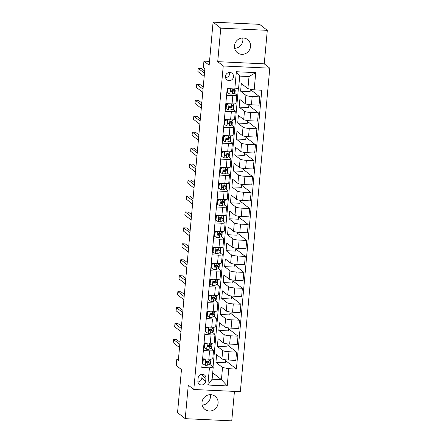 <?xml version="1.0" encoding="UTF-8"?>
<svg xmlns="http://www.w3.org/2000/svg" width="443" height="443" viewBox="0 0 443 443"><rect width="100%" height="100%" fill="white"/><g stroke="black" fill="none" stroke-linecap="round" stroke-linejoin="round"><path stroke-width="0.66" d="M234.447 45.784A8.317 7.935 128 0 0 237.37 52.717A8.317 7.935 128 0 0 245.61 53.553A8.317 7.935 128 0 0 250.544 46.543A8.317 7.935 128 0 0 247.62 39.61A8.317 7.935 128 0 0 239.375 38.774A8.317 7.935 128 0 0 234.447 45.784M242.692 37.987A8.317 7.935 -52 0 1 242.858 40.529A8.317 7.935 -52 0 1 234.607 48.326M201.986 402.471A8.317 7.935 128 0 0 204.91 409.404A8.317 7.935 128 0 0 213.149 410.24A8.317 7.935 128 0 0 218.083 403.224A8.317 7.935 128 0 0 215.16 396.297A8.317 7.935 128 0 0 206.914 395.455A8.317 7.935 128 0 0 201.986 402.471M210.231 394.674A8.317 7.935 -52 0 1 210.397 397.216A8.317 7.935 -52 0 1 202.146 405.013M225.465 76.346A4.159 3.97 128 0 0 231.052 80.227A4.159 3.97 128 0 0 232.054 73.256A4.159 3.97 128 0 0 225.465 76.346M225.548 77.614A4.159 3.97 128 0 0 229.59 72.447M267.301 30.345L259.615 24.337L213.077 22.15L220.764 28.158L217.718 61.66L223.25 65.985L269.787 68.172L264.255 63.847L267.301 30.345L220.764 28.158M223.25 65.985L193.807 389.491L240.344 391.678L269.787 68.172M193.807 389.491L188.275 385.166L185.229 418.663L231.761 420.85L234.441 391.402M185.229 418.663L177.543 412.654L181.464 369.584L176.236 365.497L176.818 359.118L178.352 360.32L204.893 68.715L203.354 67.513L203.935 61.134L209.162 65.221L213.077 22.15M205.679 381.207L205.934 378.4A4.031 3.843 128 0 0 200.524 374.634A4.031 3.843 128 0 0 198.137 378.034L197.883 380.842A4.031 3.843 128 0 0 203.293 384.602A4.031 3.843 128 0 0 205.679 381.207L201.836 378.2L202.091 375.393A4.031 3.843 128 0 0 202.03 374.263M228.793 368.709L227.226 385.936L207.856 385.028L209.428 367.801L213.227 367.075L212.125 379.197L221.428 379.634L222.536 367.507L228.793 368.709L236.401 369.063L261.78 90.222L254.171 89.868L247.908 88.672L249.016 76.545L239.707 76.107L238.605 88.235L234.801 88.96L236.368 71.727L255.738 72.641L254.171 89.868M234.801 88.96L227.193 88.6L201.814 367.441L209.428 367.801M209.511 61.394L203.935 61.134M178.457 359.19L176.818 359.118M212.706 372.807L221.428 379.634L227.226 385.936M213.227 367.075L209.694 364.312M226.583 95.311L232.813 95.605A5.2 0.875 5.2 0 0 236.761 95.112A5.2 0.875 5.2 0 0 236.617 94.88L234.375 93.13M225.133 111.265L231.362 111.558A5.2 0.875 5.2 0 0 235.311 111.066A5.2 0.875 5.2 0 0 235.161 110.833L232.924 109.078M223.676 127.219L229.911 127.506A5.2 0.875 5.2 0 0 233.86 127.019A5.2 0.875 5.2 0 0 233.71 126.781L231.473 125.031M222.225 143.167L228.461 143.46A5.2 0.875 5.2 0 0 232.409 142.973A5.2 0.875 5.2 0 0 232.259 142.735L230.022 140.985M220.775 159.12L227.004 159.414A5.2 0.875 5.2 0 0 230.958 158.921A5.2 0.875 5.2 0 0 230.809 158.688L228.566 156.933M219.324 175.074L225.553 175.367A5.2 0.875 5.2 0 0 229.502 174.874A5.2 0.875 5.2 0 0 229.358 174.642L227.115 172.886M217.873 191.022L224.103 191.315A5.2 0.875 5.2 0 0 228.051 190.828A5.2 0.875 5.2 0 0 227.907 190.59L225.664 188.84M216.422 206.975L222.652 207.269A5.2 0.875 5.2 0 0 226.6 206.776A5.2 0.875 5.2 0 0 226.451 206.543L224.213 204.793M214.966 222.929L221.201 223.222A5.2 0.875 5.2 0 0 225.149 222.729A5.2 0.875 5.2 0 0 225 222.497L222.763 220.741M213.515 238.882L219.75 239.17A5.2 0.875 5.2 0 0 223.698 238.683A5.2 0.875 5.2 0 0 223.549 238.445L221.312 236.695M212.064 254.83L218.294 255.124A5.2 0.875 5.2 0 0 222.248 254.636A5.2 0.875 5.2 0 0 222.098 254.398L219.855 252.648M210.613 270.784L216.843 271.077A5.2 0.875 5.2 0 0 220.791 270.584A5.2 0.875 5.2 0 0 220.647 270.352L218.405 268.596M209.162 286.737L215.392 287.031A5.2 0.875 5.2 0 0 219.34 286.538A5.2 0.875 5.2 0 0 219.196 286.305L216.954 284.55M207.712 302.685L213.941 302.979A5.2 0.875 5.2 0 0 217.89 302.491A5.2 0.875 5.2 0 0 217.74 302.253L215.503 300.504M206.255 318.639L212.49 318.932A5.2 0.875 5.2 0 0 216.439 318.439A5.2 0.875 5.2 0 0 216.289 318.207L214.052 316.457M204.804 334.592L211.04 334.886A5.2 0.875 5.2 0 0 214.988 334.393A5.2 0.875 5.2 0 0 214.838 334.16L212.601 332.405M203.354 350.546L209.589 350.834A5.2 0.875 5.2 0 0 213.537 350.347A5.2 0.875 5.2 0 0 213.388 350.108L211.145 348.359M225.692 359.816L225.421 362.789L215.924 362.341L222.536 367.507M215.924 362.341L216.621 354.682L221.937 358.841A5.2 0.875 5.2 0 0 228.2 360.043L235.809 360.397L236.562 352.102L227.071 344.676M227.143 343.868L226.871 346.836L217.375 346.387L222.696 350.546A5.2 0.875 5.2 0 0 228.953 351.748L236.562 352.102M217.375 346.387L218.072 338.734L223.394 342.893A5.2 0.875 5.2 0 0 229.651 344.089L237.26 344.449L238.018 336.154L228.522 328.723M228.594 327.914L228.322 330.882L218.825 330.439L224.147 334.598A5.2 0.875 5.2 0 0 230.404 335.794L238.018 336.154M218.825 330.439L219.523 322.781L224.845 326.94A5.2 0.875 5.2 0 0 231.102 328.136L238.711 328.496L239.469 320.2L229.972 312.775M230.044 311.961L229.773 314.929L220.282 314.486L225.598 318.644A5.2 0.875 5.2 0 0 231.861 319.84L239.469 320.2M220.282 314.486L220.974 306.827L226.295 310.986A5.2 0.875 5.2 0 0 232.553 312.188L240.167 312.542L240.92 304.247L231.423 296.821M231.495 296.007L231.229 298.981L221.733 298.532L227.049 302.691A5.2 0.875 5.2 0 0 233.311 303.892L240.92 304.247M221.733 298.532L222.43 290.874L227.746 295.038A5.2 0.875 5.2 0 0 234.009 296.234L241.618 296.589L242.371 288.293L232.874 280.868M232.952 280.059L232.68 283.027L223.183 282.579L228.499 286.743A5.2 0.875 5.2 0 0 234.762 287.939L242.371 288.293M223.183 282.579L223.881 274.926L229.197 279.084A5.2 0.875 5.2 0 0 235.46 280.281L243.069 280.64L243.822 272.345L234.325 264.92M234.402 264.106L234.131 267.074L224.634 266.631L229.956 270.789A5.2 0.875 5.2 0 0 236.213 271.985L243.822 272.345M224.634 266.631L225.332 258.972L230.648 263.131A5.2 0.875 5.2 0 0 236.911 264.327L244.519 264.687L245.272 256.392L235.776 248.966M235.853 248.152L235.582 251.126L226.085 250.677L231.407 254.836A5.2 0.875 5.2 0 0 237.664 256.032L245.272 256.392M226.085 250.677L226.783 243.019L232.104 247.177A5.2 0.875 5.2 0 0 238.362 248.379L245.97 248.733L246.729 240.438L237.232 233.012M237.304 232.204L237.033 235.172L227.536 234.724L232.857 238.882A5.2 0.875 5.2 0 0 239.115 240.084L246.729 240.438M227.536 234.724L228.234 227.071L233.555 231.229A5.2 0.875 5.2 0 0 239.813 232.425L247.421 232.785L248.18 224.49L238.683 217.059M238.755 216.25L238.484 219.219L228.992 218.776L234.308 222.934A5.2 0.875 5.2 0 0 240.571 224.13L248.18 224.49M228.992 218.776L229.684 211.117L235.006 215.276A5.2 0.875 5.2 0 0 241.263 216.472L248.877 216.832L249.63 208.537L240.134 201.111M240.206 200.297L239.94 203.265L230.443 202.822L235.759 206.981A5.2 0.875 5.2 0 0 242.022 208.177L249.63 208.537M230.443 202.822L231.141 195.164L236.457 199.322A5.2 0.875 5.2 0 0 242.72 200.524L250.328 200.878L251.081 192.583L241.585 185.157M241.662 184.343L241.391 187.317L231.894 186.868L237.21 191.027A5.2 0.875 5.2 0 0 243.473 192.229L251.081 192.583M231.894 186.868L232.592 179.21L237.908 183.374A5.2 0.875 5.2 0 0 244.171 184.57L251.779 184.925L252.532 176.63L243.035 169.204M243.113 168.395L242.842 171.363L233.345 170.915L238.666 175.079A5.2 0.875 5.2 0 0 244.924 176.275L252.532 176.63M233.345 170.915L234.042 163.262L239.358 167.421A5.2 0.875 5.2 0 0 245.621 168.617L253.23 168.977L253.983 160.682L244.486 153.256M244.564 152.442L244.292 155.41L234.796 154.967L240.117 159.126A5.2 0.875 5.2 0 0 246.374 160.322L253.983 160.682M234.796 154.967L235.493 147.309L240.815 151.467A5.2 0.875 5.2 0 0 247.072 152.663L254.681 153.023L255.439 144.728L245.943 137.302M246.015 136.488L245.743 139.462L236.246 139.013L241.568 143.172A5.2 0.875 5.2 0 0 247.825 144.368L255.439 144.728M236.246 139.013L236.944 131.355L242.266 135.514A5.2 0.875 5.2 0 0 248.523 136.715L256.132 137.07L256.89 128.775L247.393 121.349M247.465 120.54L247.194 123.508L237.703 123.06L243.019 127.219A5.2 0.875 5.2 0 0 249.282 128.42L256.89 128.775M237.703 123.06L238.395 115.407L243.716 119.566A5.2 0.875 5.2 0 0 249.974 120.762L257.588 121.122L258.341 112.827L248.844 105.395M248.916 104.587L248.65 107.555L239.154 107.112L244.47 111.271A5.2 0.875 5.2 0 0 250.732 112.467L258.341 112.827M239.154 107.112L239.851 99.453L245.167 103.612A5.2 0.875 5.2 0 0 251.43 104.808L259.039 105.168L259.792 96.873L250.295 89.447M250.323 89.132L250.101 91.601L240.604 91.158L245.92 95.317A5.2 0.875 5.2 0 0 252.183 96.513L259.792 96.873M240.604 91.158L241.302 83.5L247.908 88.672M213.039 366.926L238.395 88.273M202.601 358.841L208.83 359.129A5.2 0.875 5.2 0 0 212.778 358.642L213.537 350.347M236.401 369.063L225.614 360.63M204.051 342.888L210.281 343.181A5.2 0.875 5.2 0 0 214.229 342.688L214.988 334.393M205.502 326.934L211.737 327.227A5.2 0.875 5.2 0 0 215.686 326.735L216.439 318.439M206.953 310.98L213.188 311.274A5.2 0.875 5.2 0 0 217.136 310.787L217.89 302.491M208.404 295.032L214.639 295.326A5.2 0.875 5.2 0 0 218.587 294.833L219.34 286.538M209.86 279.079L216.09 279.372A5.2 0.875 5.2 0 0 220.038 278.88L220.791 270.584M211.311 263.125L217.541 263.419A5.2 0.875 5.2 0 0 221.489 262.932L222.248 254.636M212.762 247.177L218.992 247.465A5.2 0.875 5.2 0 0 222.94 246.978L223.698 238.683M214.213 231.224L220.442 231.517A5.2 0.875 5.2 0 0 224.396 231.024L225.149 222.729M215.663 215.27L221.899 215.564A5.2 0.875 5.2 0 0 225.847 215.071L226.6 206.776M217.114 199.317L223.35 199.61A5.2 0.875 5.2 0 0 227.298 199.123L228.051 190.828M218.571 183.369L224.8 183.662A5.2 0.875 5.2 0 0 228.749 183.169L229.502 174.874M220.021 167.415L226.251 167.709A5.2 0.875 5.2 0 0 230.199 167.216L230.958 158.921M221.472 151.462L227.702 151.755A5.2 0.875 5.2 0 0 231.65 151.268L232.409 142.973M222.923 135.514L229.153 135.802A5.2 0.875 5.2 0 0 233.107 135.314L233.86 127.019M224.374 119.56L230.609 119.854A5.2 0.875 5.2 0 0 234.557 119.361L235.311 111.066M225.825 103.607L232.06 103.9A5.2 0.875 5.2 0 0 236.008 103.407L236.761 95.112M212.125 379.197L207.856 385.028M236.368 71.727L239.707 76.107M255.738 72.641L249.016 76.545M197.938 381.977A4.031 3.843 128 0 0 201.836 378.2M217.718 61.66L264.255 63.847M205.657 358.98L203.243 360.043L202.894 363.875L205.292 365.27A3.444 0.581 5.2 0 0 207.645 365.11L209.76 364.284A9.945 1.672 5.2 0 0 210.331 363.797L210.552 361.372A9.945 1.672 5.2 0 0 209.583 360.541M206.3 362.44A8.256 1.39 5.2 0 0 205.779 362.313M202.656 361.754A8.256 1.39 5.2 0 0 202.34 361.709M203.243 360.043L202.839 359.733L202.49 363.559L202.894 363.875M202.839 359.733L204.655 358.935M210.757 359.146L210.691 359.843A9.945 1.672 -174.8 0 1 210.12 360.331L208.005 361.15A3.444 0.581 -174.8 0 1 206.554 361.327C205.591 361.831 205.546 362.341 206.416 362.856A3.444 0.581 5.2 0 0 207.867 362.684L209.982 361.859A9.945 1.672 5.2 0 0 210.552 361.372M204.057 359.195A9.945 1.672 5.2 0 0 202.584 358.996M202.556 359.284A8.256 1.39 -174.8 0 1 203.542 359.423M208.686 360.89A8.256 1.39 -174.8 0 1 208.869 361.222A8.256 1.39 -174.8 0 1 208.398 361.626L206.283 362.446A1.755 0.293 -174.8 0 1 205.973 362.512L206.416 362.856L206.034 362.728M179.996 342.256L176.646 339.637L173.501 339.488L179.803 344.416M173.501 339.488L173.213 342.677L179.509 347.605M207.108 343.032L204.694 344.095L204.345 347.921L206.743 349.317A3.444 0.581 5.2 0 0 209.102 349.156L211.217 348.331A9.945 1.672 5.2 0 0 211.782 347.849L212.003 345.424A9.945 1.672 5.2 0 0 211.034 344.588M207.75 346.487A8.256 1.39 5.2 0 0 207.23 346.36M204.107 345.8A8.256 1.39 5.2 0 0 203.791 345.761M204.694 344.095L204.295 343.779L203.946 347.611L204.345 347.921M204.295 343.779L206.106 342.982M212.208 343.192L212.142 343.89A9.945 1.672 -174.8 0 1 211.577 344.377L209.461 345.202A3.444 0.581 -174.8 0 1 208.011 345.374C207.042 345.878 206.997 346.387 207.867 346.908A3.444 0.581 5.2 0 0 209.317 346.731L211.433 345.905A9.945 1.672 5.2 0 0 212.003 345.424M205.508 343.247A9.945 1.672 5.2 0 0 204.035 343.048M204.013 343.336A8.256 1.39 -174.8 0 1 204.993 343.475M210.137 344.936A8.256 1.39 -174.8 0 1 210.32 345.269A8.256 1.39 -174.8 0 1 209.849 345.673L207.734 346.498A1.755 0.293 -174.8 0 1 207.429 346.559L207.867 346.908L207.485 346.775M181.447 326.303L178.097 323.683L174.957 323.54L181.253 328.462M174.957 323.54L174.664 326.729L180.96 331.652M208.559 327.078L206.145 328.141L205.796 331.968L208.193 333.363A3.444 0.581 5.2 0 0 210.552 333.202L212.668 332.383A9.945 1.672 5.2 0 0 213.233 331.896L213.454 329.47A9.945 1.672 5.2 0 0 212.485 328.634M209.201 330.539A8.256 1.39 5.2 0 0 208.686 330.412M205.563 329.847A8.256 1.39 5.2 0 0 205.242 329.808M206.145 328.141L205.746 327.831L205.397 331.657L205.796 331.968M205.746 327.831L207.557 327.034M213.659 327.239L213.592 327.942A9.945 1.672 -174.8 0 1 213.028 328.424L210.912 329.249A3.444 0.581 -174.8 0 1 209.461 329.42C208.492 329.924 208.448 330.439 209.323 330.954A3.444 0.581 5.2 0 0 210.774 330.783L212.889 329.957A9.945 1.672 5.2 0 0 213.454 329.47M206.959 327.294A9.945 1.672 5.2 0 0 205.486 327.095M205.463 327.383A8.256 1.39 -174.8 0 1 206.444 327.521M211.588 328.983A8.256 1.39 -174.8 0 1 211.771 329.315A8.256 1.39 -174.8 0 1 211.3 329.719L209.185 330.544A1.755 0.293 -174.8 0 1 208.88 330.611L209.323 330.954L208.935 330.821M182.898 310.349L179.553 307.735L176.408 307.586L182.704 312.509M176.408 307.586L176.115 310.776L182.411 315.698M210.01 311.124L207.595 312.188L207.246 316.02L209.644 317.409A3.444 0.581 5.2 0 0 212.003 317.254L214.119 316.429A9.945 1.672 5.2 0 0 214.689 315.942L214.905 313.517A9.945 1.672 5.2 0 0 213.941 312.68M213.039 313.035A8.256 1.39 -174.8 0 1 213.227 313.367A8.256 1.39 -174.8 0 1 212.751 313.766L210.635 314.591A8.256 1.39 5.2 0 0 210.137 314.458M207.014 313.899A8.256 1.39 5.2 0 0 206.693 313.854M207.595 312.188L207.197 311.878L206.848 315.704L207.246 316.02M207.197 311.878L209.007 311.08M215.11 311.291L215.049 311.988A9.945 1.672 -174.8 0 1 214.478 312.47L212.363 313.295A3.444 0.581 -174.8 0 1 210.912 313.472C209.949 313.976 209.899 314.486 210.774 315.001A3.444 0.581 5.2 0 0 212.225 314.829L214.34 314.004A9.945 1.672 5.2 0 0 214.905 313.517M208.415 311.34A9.945 1.672 5.2 0 0 206.942 311.141M206.914 311.429A8.256 1.39 -174.8 0 1 207.9 311.567M184.354 294.401L181.004 291.782L177.859 291.632L184.155 296.555M177.859 291.632L177.571 294.822L183.867 299.75M210.386 314.873L210.774 315.001L210.331 314.657A1.755 0.293 -174.8 0 0 210.635 314.591M211.466 295.176L209.046 296.24L208.697 300.066L211.101 301.461A3.444 0.581 5.2 0 0 213.454 301.301L215.569 300.476A9.945 1.672 5.2 0 0 216.14 299.989L216.361 297.569A9.945 1.672 5.2 0 0 215.392 296.732M212.108 298.632A8.256 1.39 5.2 0 0 211.588 298.504M208.465 297.945A8.256 1.39 5.2 0 0 208.144 297.901M209.046 296.24L208.647 295.924L208.299 299.756L208.697 300.066M208.647 295.924L210.458 295.127M216.561 295.337L216.5 296.035A9.945 1.672 -174.8 0 1 215.929 296.522L213.814 297.347A3.444 0.581 -174.8 0 1 212.363 297.519C211.4 298.023 211.35 298.532 212.225 299.053A3.444 0.581 5.2 0 0 213.676 298.875L215.791 298.05A9.945 1.672 5.2 0 0 216.361 297.569M209.866 295.392A9.945 1.672 5.2 0 0 208.393 295.188M208.365 295.481A8.256 1.39 -174.8 0 1 209.351 295.614M214.49 297.081A8.256 1.39 -174.8 0 1 214.678 297.414A8.256 1.39 -174.8 0 1 214.202 297.818L212.086 298.643A1.755 0.293 -174.8 0 1 211.782 298.704L212.225 299.053L211.837 298.92M185.805 278.448L182.455 275.828L179.31 275.679L185.606 280.607M179.31 275.679L179.022 278.874L185.318 283.797M212.917 279.223L210.497 280.286L210.148 284.113L212.551 285.508A3.444 0.581 5.2 0 0 214.905 285.347L217.02 284.522A9.945 1.672 5.2 0 0 217.591 284.041L217.812 281.615A9.945 1.672 5.2 0 0 216.843 280.779M215.94 281.128A8.256 1.39 -174.8 0 1 216.129 281.46A8.256 1.39 -174.8 0 1 215.658 281.864L213.543 282.689A8.256 1.39 5.2 0 0 213.039 282.551M209.916 281.992A8.256 1.39 5.2 0 0 209.594 281.953M210.497 280.286L210.098 279.97L209.749 283.802L210.148 284.113M210.098 279.97L211.915 279.173M218.011 279.383L217.95 280.081A9.945 1.672 -174.8 0 1 217.38 280.569L215.265 281.394A3.444 0.581 -174.8 0 1 213.814 281.565C212.85 282.069 212.806 282.579 213.676 283.099A3.444 0.581 5.2 0 0 215.126 282.922L217.242 282.102A9.945 1.672 5.2 0 0 217.812 281.615M211.317 279.439A9.945 1.672 5.2 0 0 209.844 279.24M209.816 279.527A8.256 1.39 -174.8 0 1 210.802 279.666M187.256 262.494L183.906 259.875L180.761 259.731L187.057 264.654M180.761 259.731L180.473 262.921L186.769 267.843M213.288 282.966L213.676 283.099L213.233 282.75A1.755 0.293 -174.8 0 0 213.543 282.689M214.368 263.269L211.953 264.333L211.604 268.165L214.002 269.554A3.444 0.581 5.2 0 0 216.356 269.399L218.471 268.574A9.945 1.672 5.2 0 0 219.041 268.087L219.263 265.662A9.945 1.672 5.2 0 0 218.294 264.825M215.01 266.73A8.256 1.39 5.2 0 0 214.49 266.603M211.366 266.044A8.256 1.39 5.2 0 0 211.051 265.999M211.953 264.333L211.549 264.022L211.2 267.849L211.604 268.165M211.549 264.022L213.365 263.225M219.468 263.435L219.401 264.133A9.945 1.672 -174.8 0 1 218.831 264.615L216.716 265.44A3.444 0.581 -174.8 0 1 215.265 265.617C214.301 266.121 214.257 266.631 215.126 267.146A3.444 0.581 5.2 0 0 216.577 266.974L218.692 266.149A9.945 1.672 5.2 0 0 219.263 265.662M212.767 263.485A9.945 1.672 5.2 0 0 211.294 263.286M211.267 263.574A8.256 1.39 -174.8 0 1 212.252 263.712M217.397 265.18A8.256 1.39 -174.8 0 1 217.579 265.512A8.256 1.39 -174.8 0 1 217.109 265.911L214.993 266.736A1.755 0.293 -174.8 0 1 214.683 266.802L215.126 267.146L214.744 267.013M188.707 246.546L185.357 243.927L182.211 243.777L188.513 248.7M182.211 243.777L181.923 246.967L188.22 251.89M215.819 247.316L213.404 248.379L213.055 252.211L215.453 253.606A3.444 0.581 5.2 0 0 217.812 253.446L219.927 252.621A9.945 1.672 5.2 0 0 220.492 252.133L220.714 249.708A9.945 1.672 5.2 0 0 219.745 248.877M216.461 250.777A8.256 1.39 5.2 0 0 215.94 250.649M212.817 250.09A8.256 1.39 5.2 0 0 212.502 250.046M213.404 248.379L213.005 248.069L212.657 251.895L213.055 252.211M213.005 248.069L214.816 247.272M220.919 247.482L220.852 248.18A9.945 1.672 -174.8 0 1 220.287 248.667L218.172 249.487A3.444 0.581 -174.8 0 1 216.721 249.664C215.752 250.168 215.708 250.677 216.577 251.192A3.444 0.581 5.2 0 0 218.028 251.02L220.143 250.195A9.945 1.672 5.2 0 0 220.714 249.708M214.218 247.532A9.945 1.672 5.2 0 0 212.745 247.332M212.723 247.62A8.256 1.39 -174.8 0 1 213.703 247.759M218.848 249.226A8.256 1.39 -174.8 0 1 219.03 249.559A8.256 1.39 -174.8 0 1 218.56 249.963L216.444 250.782A1.755 0.293 -174.8 0 1 216.14 250.849L216.577 251.192L216.195 251.065M190.158 230.593L186.808 227.973L183.668 227.824L189.964 232.752M183.668 227.824L183.374 231.013L189.67 235.942M217.269 231.368L214.855 232.431L214.506 236.257L216.904 237.653A3.444 0.581 5.2 0 0 219.263 237.492L221.378 236.667A9.945 1.672 5.2 0 0 221.943 236.185L222.164 233.76A9.945 1.672 5.2 0 0 221.195 232.924M217.912 234.823A8.256 1.39 5.2 0 0 217.397 234.696M214.274 234.137A8.256 1.39 5.2 0 0 213.952 234.098M214.855 232.431L214.456 232.115L214.107 235.947L214.506 236.257M214.456 232.115L216.267 231.318M222.369 231.528L222.303 232.226A9.945 1.672 -174.8 0 1 221.738 232.713L219.623 233.539A3.444 0.581 -174.8 0 1 218.172 233.71C217.203 234.214 217.159 234.724 218.034 235.244A3.444 0.581 5.2 0 0 219.484 235.067L221.6 234.242A9.945 1.672 5.2 0 0 222.164 233.76M215.669 231.584A9.945 1.672 5.2 0 0 214.196 231.384M214.174 231.672A8.256 1.39 -174.8 0 1 215.154 231.811M220.298 233.273A8.256 1.39 -174.8 0 1 220.481 233.605A8.256 1.39 -174.8 0 1 220.01 234.009L217.895 234.834A1.755 0.293 -174.8 0 1 217.591 234.895L218.034 235.244L217.646 235.111M191.609 214.639L188.264 212.02L185.119 211.876L191.415 216.799M185.119 211.876L184.825 215.065L191.121 219.988M218.72 215.414L216.306 216.477L215.957 220.304L218.355 221.699A3.444 0.581 5.2 0 0 220.714 221.539L222.829 220.719A9.945 1.672 5.2 0 0 223.399 220.232L223.615 217.806A9.945 1.672 5.2 0 0 222.652 216.97M219.363 218.875A8.256 1.39 5.2 0 0 218.848 218.748M215.724 218.183A8.256 1.39 5.2 0 0 215.403 218.144M216.306 216.477L215.907 216.167L215.558 219.994L215.957 220.304M215.907 216.167L217.718 215.37M223.82 215.575L223.759 216.278A9.945 1.672 -174.8 0 1 223.189 216.76L221.074 217.585A3.444 0.581 -174.8 0 1 219.623 217.757C218.659 218.261 218.609 218.776 219.484 219.291A3.444 0.581 5.2 0 0 220.935 219.119L223.05 218.294A9.945 1.672 5.2 0 0 223.615 217.806M217.125 215.63A9.945 1.672 5.2 0 0 215.652 215.431M215.625 215.719A8.256 1.39 -174.8 0 1 216.61 215.857M221.749 217.319A8.256 1.39 -174.8 0 1 221.937 217.651A8.256 1.39 -174.8 0 1 221.461 218.056L219.346 218.881A1.755 0.293 -174.8 0 1 219.041 218.947L219.484 219.291L219.097 219.158M193.059 198.685L189.715 196.072L186.569 195.922L192.866 200.845M186.569 195.922L186.281 199.112L192.578 204.035M220.177 199.461L217.757 200.524L217.408 204.356L219.811 205.751A3.444 0.581 5.2 0 0 222.164 205.591L224.28 204.766A9.945 1.672 5.2 0 0 224.85 204.278L225.072 201.853A9.945 1.672 5.2 0 0 224.103 201.017M223.2 201.371A8.256 1.39 -174.8 0 1 223.388 201.703A8.256 1.39 -174.8 0 1 222.912 202.102L220.797 202.927A8.256 1.39 5.2 0 0 220.298 202.794M217.175 202.235A8.256 1.39 5.2 0 0 216.854 202.191M217.757 200.524L217.358 200.214L217.009 204.04L217.408 204.356M217.358 200.214L219.169 199.416M225.271 199.627L225.21 200.325A9.945 1.672 -174.8 0 1 224.64 200.806L222.524 201.631A3.444 0.581 -174.8 0 1 221.074 201.809C220.11 202.313 220.06 202.822 220.935 203.337A3.444 0.581 5.2 0 0 222.386 203.165L224.501 202.34A9.945 1.672 5.2 0 0 225.072 201.853M218.576 199.677A9.945 1.672 5.2 0 0 217.103 199.477M217.076 199.765A8.256 1.39 -174.8 0 1 218.061 199.904M194.516 182.737L191.166 180.118L188.02 179.969L194.316 184.892M188.02 179.969L187.732 183.158L194.028 188.087M220.548 203.21L220.935 203.337L220.492 202.994A1.755 0.293 -174.8 0 0 220.797 202.927M221.627 183.513L219.207 184.576L218.859 188.402L221.262 189.798A3.444 0.581 5.2 0 0 223.615 189.637L225.731 188.812A9.945 1.672 5.2 0 0 226.301 188.325L226.523 185.905A9.945 1.672 5.2 0 0 225.553 185.069M222.27 186.968A8.256 1.39 5.2 0 0 221.749 186.841M218.626 186.281A8.256 1.39 5.2 0 0 218.305 186.237M219.207 184.576L218.809 184.26L218.46 188.092L218.859 188.402M218.809 184.26L220.625 183.463M226.722 183.673L226.661 184.371A9.945 1.672 -174.8 0 1 226.091 184.858L223.975 185.683A3.444 0.581 -174.8 0 1 222.524 185.855C221.561 186.359 221.517 186.868 222.386 187.389A3.444 0.581 5.2 0 0 223.837 187.212L225.952 186.387A9.945 1.672 5.2 0 0 226.523 185.905M220.027 183.729A9.945 1.672 5.2 0 0 218.554 183.524M218.526 183.817A8.256 1.39 -174.8 0 1 219.512 183.95M224.651 185.418A8.256 1.39 -174.8 0 1 224.839 185.75A8.256 1.39 -174.8 0 1 224.368 186.154L222.253 186.979A1.755 0.293 -174.8 0 1 221.943 187.04L222.386 187.389L221.998 187.256M195.967 166.784L192.616 164.165L189.471 164.015L195.767 168.944M189.471 164.015L189.183 167.21L195.479 172.133M223.078 167.559L220.664 168.622L220.315 172.449L222.713 173.844A3.444 0.581 5.2 0 0 225.066 173.684L227.181 172.859A9.945 1.672 5.2 0 0 227.752 172.377L227.973 169.951A9.945 1.672 5.2 0 0 227.004 169.115M226.107 169.464A8.256 1.39 -174.8 0 1 226.29 169.796A8.256 1.39 -174.8 0 1 225.819 170.201L223.704 171.026A8.256 1.39 5.2 0 0 223.2 170.887M220.077 170.328A8.256 1.39 5.2 0 0 219.761 170.289M220.664 168.622L220.26 168.307L219.911 172.139L220.315 172.449M220.26 168.307L222.076 167.509M228.178 167.72L228.112 168.418A9.945 1.672 -174.8 0 1 227.541 168.905L225.426 169.73A3.444 0.581 -174.8 0 1 223.975 169.902C223.012 170.405 222.967 170.915 223.837 171.435A3.444 0.581 5.2 0 0 225.288 171.258L227.403 170.439A9.945 1.672 5.2 0 0 227.973 169.951M221.478 167.775A9.945 1.672 5.2 0 0 220.005 167.576M219.977 167.864A8.256 1.39 -174.8 0 1 220.963 168.002M197.417 150.83L194.067 148.211L190.922 148.067L197.224 152.99M190.922 148.067L190.634 151.257L196.93 156.18M223.455 171.303L223.837 171.435L223.394 171.087A1.755 0.293 -174.8 0 0 223.704 171.026M224.529 151.606L222.115 152.669L221.766 156.501L224.164 157.891A3.444 0.581 5.2 0 0 226.523 157.736L228.638 156.911A9.945 1.672 5.2 0 0 229.203 156.423L229.424 153.998A9.945 1.672 5.2 0 0 228.455 153.162M225.171 155.067A8.256 1.39 5.2 0 0 224.651 154.939M221.528 154.38A8.256 1.39 5.2 0 0 221.212 154.336M222.115 152.669L221.716 152.359L221.367 156.185L221.766 156.501M221.716 152.359L223.527 151.561M229.629 151.772L229.563 152.47A9.945 1.672 -174.8 0 1 228.998 152.951L226.882 153.776A3.444 0.581 -174.8 0 1 225.432 153.954C224.463 154.457 224.418 154.967 225.288 155.482A3.444 0.581 5.2 0 0 226.738 155.31L228.854 154.485A9.945 1.672 5.2 0 0 229.424 153.998M222.929 151.822A9.945 1.672 5.2 0 0 221.456 151.622M221.434 151.91A8.256 1.39 -174.8 0 1 222.414 152.049M227.558 153.516A8.256 1.39 -174.8 0 1 227.741 153.848A8.256 1.39 -174.8 0 1 227.27 154.247L225.155 155.072A1.755 0.293 -174.8 0 1 224.85 155.139L225.288 155.482L224.906 155.349M198.868 134.882L195.518 132.263L192.378 132.114L198.674 137.037M192.378 132.114L192.085 135.303L198.381 140.226M225.98 135.658L223.565 136.721L223.217 140.547L225.614 141.943A3.444 0.581 5.2 0 0 227.973 141.782L230.089 140.957A9.945 1.672 5.2 0 0 230.653 140.47L230.875 138.044A9.945 1.672 5.2 0 0 229.906 137.214M226.622 139.113A8.256 1.39 5.2 0 0 226.107 138.986M222.979 138.426A8.256 1.39 5.2 0 0 222.663 138.382M223.565 136.721L223.167 136.405L222.818 140.232L223.217 140.547M223.167 136.405L224.978 135.608M231.08 135.818L231.013 136.516A9.945 1.672 -174.8 0 1 230.449 137.003L228.333 137.823A3.444 0.581 -174.8 0 1 226.882 138C225.913 138.504 225.869 139.013 226.744 139.528A3.444 0.581 5.2 0 0 228.195 139.357L230.31 138.532A9.945 1.672 5.2 0 0 230.875 138.044M224.379 135.868A9.945 1.672 5.2 0 0 222.907 135.669M222.884 135.957A8.256 1.39 -174.8 0 1 223.865 136.095M229.009 137.563A8.256 1.39 -174.8 0 1 229.192 137.895A8.256 1.39 -174.8 0 1 228.721 138.299L226.606 139.119A1.755 0.293 -174.8 0 1 226.301 139.185L226.744 139.528L226.356 139.401M200.319 118.929L196.974 116.31L193.829 116.16L200.125 121.089M193.829 116.16L193.536 119.355L199.832 124.278M227.431 119.704L225.016 120.767L224.667 124.594L227.065 125.989A3.444 0.581 5.2 0 0 229.424 125.829L231.539 125.004A9.945 1.672 5.2 0 0 232.11 124.522L232.326 122.096A9.945 1.672 5.2 0 0 231.362 121.26M228.073 123.16A8.256 1.39 5.2 0 0 227.558 123.032M224.435 122.473A8.256 1.39 5.2 0 0 224.114 122.434M225.016 120.767L224.618 120.452L224.269 124.284L224.667 124.594M224.618 120.452L226.428 119.654M232.531 119.865L232.47 120.562A9.945 1.672 -174.8 0 1 231.899 121.05L229.784 121.875A3.444 0.581 -174.8 0 1 228.333 122.046C227.37 122.55 227.32 123.06 228.195 123.58A3.444 0.581 5.2 0 0 229.646 123.403L231.761 122.578A9.945 1.672 5.2 0 0 232.326 122.096M225.836 119.92A9.945 1.672 5.2 0 0 224.363 119.721M224.335 120.009A8.256 1.39 -174.8 0 1 225.321 120.147M230.46 121.609A8.256 1.39 -174.8 0 1 230.648 121.941A8.256 1.39 -174.8 0 1 230.172 122.346L228.056 123.171A1.755 0.293 -174.8 0 1 227.752 123.232L228.195 123.58L227.807 123.447M201.77 102.975L198.425 100.356L195.28 100.212L201.576 105.135M195.28 100.212L194.992 103.402L201.288 108.325M228.887 103.751L226.467 104.814L226.118 108.64L228.522 110.036A3.444 0.581 5.2 0 0 230.875 109.875L232.99 109.056A9.945 1.672 5.2 0 0 233.561 108.568L233.782 106.143A9.945 1.672 5.2 0 0 232.813 105.307M229.529 107.212A8.256 1.39 5.2 0 0 229.009 107.084M225.886 106.519A8.256 1.39 5.2 0 0 225.565 106.481M226.467 104.814L226.068 104.504L225.72 108.33L226.118 108.64M226.068 104.504L227.879 103.706M233.982 103.911L233.921 104.614A9.945 1.672 -174.8 0 1 233.35 105.096L231.235 105.921A3.444 0.581 -174.8 0 1 229.784 106.093C228.821 106.597 228.771 107.112 229.646 107.627A3.444 0.581 5.2 0 0 231.096 107.455L233.212 106.63A9.945 1.672 5.2 0 0 233.782 106.143M227.287 103.967A9.945 1.672 5.2 0 0 225.814 103.767M225.786 104.055A8.256 1.39 -174.8 0 1 226.772 104.194M231.91 105.656A8.256 1.39 -174.8 0 1 232.099 105.988A8.256 1.39 -174.8 0 1 231.623 106.392L229.507 107.217A1.755 0.293 -174.8 0 1 229.203 107.284L229.646 107.627L229.258 107.494M203.226 87.027L199.876 84.408L196.731 84.259L203.027 89.181M196.731 84.259L196.443 87.448L202.739 92.371M228.389 88.655L227.918 88.86L227.569 92.692L229.972 94.088A3.444 0.581 5.2 0 0 232.326 93.927L234.441 93.102A9.945 1.672 5.2 0 0 235.011 92.615L235.233 90.189A9.945 1.672 5.2 0 0 234.264 89.353M233.361 89.707A8.256 1.39 -174.8 0 1 233.55 90.04A8.256 1.39 -174.8 0 1 233.079 90.438L230.964 91.264A8.256 1.39 5.2 0 0 230.46 91.131M227.337 90.571A8.256 1.39 5.2 0 0 227.015 90.527M227.514 88.617L227.17 92.377L227.569 92.692M235.266 88.871A9.945 1.672 -174.8 0 1 234.801 89.143L232.686 89.968A3.444 0.581 -174.8 0 1 231.235 90.145C230.271 90.649 230.227 91.158 231.096 91.673A3.444 0.581 5.2 0 0 232.547 91.502L234.663 90.677A9.945 1.672 5.2 0 0 235.233 90.189M204.677 71.074L201.327 68.455L198.182 68.305L204.478 73.228M198.182 68.305L197.894 71.495L204.19 76.423M230.709 91.546L231.096 91.673L230.653 91.33A1.755 0.293 -174.8 0 0 230.964 91.264M227.918 88.86L227.608 88.622M222.696 350.546L221.937 358.841M224.147 334.598L223.394 342.893M225.598 318.644L224.845 326.94M227.049 302.691L226.295 310.986M228.499 286.743L227.746 295.038M229.956 270.789L229.197 279.084M231.407 254.836L230.648 263.131M232.857 238.882L232.104 247.177M234.308 222.934L233.555 231.229M235.759 206.981L235.006 215.276M237.21 191.027L236.457 199.322M238.666 175.079L237.908 183.374M240.117 159.126L239.358 167.421M241.568 143.172L240.815 151.467M243.019 127.219L242.266 135.514M244.47 111.271L243.716 119.566M245.92 95.317L245.167 103.612M228.953 351.748L228.2 360.043M209.589 350.834L208.83 359.129M211.04 334.886L210.281 343.181M230.404 335.794L229.651 344.089M212.49 318.932L211.737 327.227M231.861 319.84L231.102 328.136M213.941 302.979L213.188 311.274M233.311 303.892L232.553 312.188M215.392 287.031L214.639 295.326M234.762 287.939L234.009 296.234M216.843 271.077L216.09 279.372M236.213 271.985L235.46 280.281M218.294 255.124L217.541 263.419M237.664 256.032L236.911 264.327M219.75 239.17L218.992 247.465M239.115 240.084L238.362 248.379M221.201 223.222L220.442 231.517M240.571 224.13L239.813 232.425M222.652 207.269L221.899 215.564M242.022 208.177L241.263 216.472M224.103 191.315L223.35 199.61M243.473 192.229L242.72 200.524M225.553 175.367L224.8 183.662M244.924 176.275L244.171 184.57M227.004 159.414L226.251 167.709M246.374 160.322L245.621 168.617M228.461 143.46L227.702 151.755M247.825 144.368L247.072 152.663M229.911 127.506L229.153 135.802M249.282 128.42L248.523 136.715M231.362 111.558L230.609 119.854M250.732 112.467L249.974 120.762M232.813 95.605L232.06 103.9M252.183 96.513L251.43 104.808M202.091 375.393L205.934 378.4M205.801 358.991L205.231 365.231M209.982 361.859L209.76 364.284M210.231 359.157L210.12 360.331M207.867 362.684L207.645 365.11M208.193 359.101L208.005 361.15M207.252 343.037L206.682 349.283M211.433 345.905L211.217 348.331M211.682 343.209L211.577 344.377M209.317 346.731L209.102 349.156M209.644 343.148L209.461 345.202M208.703 327.084L208.132 333.33M212.889 329.957L212.668 332.383M213.133 327.255L213.028 328.424M210.774 330.783L210.552 333.202M211.095 327.2L210.912 329.249M210.154 311.136L209.589 317.376M214.34 314.004L214.119 316.429M214.584 311.302L214.478 312.47M212.225 314.829L212.003 317.254M212.551 311.246L212.363 313.295M211.604 295.182L211.04 301.428M215.791 298.05L215.569 300.476M216.034 295.348L215.929 296.522M213.676 298.875L213.454 301.301M214.002 295.293L213.814 297.347M213.061 279.228L212.49 285.475M217.242 282.102L217.02 284.522M217.485 279.4L217.38 280.569M215.126 282.922L214.905 285.347M215.453 279.339L215.265 281.394M214.512 263.275L213.941 269.521M218.692 266.149L218.471 268.574M218.942 263.447L218.831 264.615M216.577 266.974L216.356 269.399M216.904 263.391L216.716 265.44M215.962 247.327L215.392 253.568M220.143 250.195L219.927 252.621M220.392 247.493L220.287 248.667M218.028 251.02L217.812 253.446M218.355 247.438L218.172 249.487M217.413 231.373L216.843 237.62M221.6 234.242L221.378 236.667M221.843 231.545L221.738 232.713M219.484 235.067L219.263 237.492M219.806 231.484L219.623 233.539M218.864 215.42L218.299 221.666M223.05 218.294L222.829 220.719M223.294 215.591L223.189 216.76M220.935 219.119L220.714 221.539M221.262 215.536L221.074 217.585M220.315 199.472L219.75 205.713M224.501 202.34L224.28 204.766M224.745 199.638L224.64 200.806M222.386 203.165L222.164 205.591M222.713 199.583L222.524 201.631M221.771 183.518L221.201 189.765M225.952 186.387L225.731 188.812M226.196 183.69L226.091 184.858M223.837 187.212L223.615 189.637M224.164 183.629L223.975 185.683M223.222 167.565L222.652 173.811M227.403 170.439L227.181 172.859M227.652 167.736L227.541 168.905M225.288 171.258L225.066 173.684M225.614 167.675L225.426 169.73M224.673 151.611L224.103 157.858M228.854 154.485L228.638 156.911M229.103 151.783L228.998 152.951M226.738 155.31L226.523 157.736M227.065 151.727L226.882 153.776M226.124 135.663L225.553 141.904M230.31 138.532L230.089 140.957M230.554 135.829L230.449 137.003M228.195 139.357L227.973 141.782M228.516 135.774L228.333 137.823M227.575 119.71L227.01 125.956M231.761 122.578L231.539 125.004M232.005 119.881L231.899 121.05M229.646 123.403L229.424 125.829M229.972 119.82L229.784 121.875M229.025 103.756L228.461 110.002M233.212 106.63L232.99 109.056M233.455 103.928L233.35 105.096M231.096 107.455L230.875 109.875M231.423 103.872L231.235 105.921M230.393 88.75L229.911 94.049M234.663 90.677L234.441 93.102M232.547 91.502L232.326 93.927M232.785 88.866L232.686 89.968"/></g></svg>

